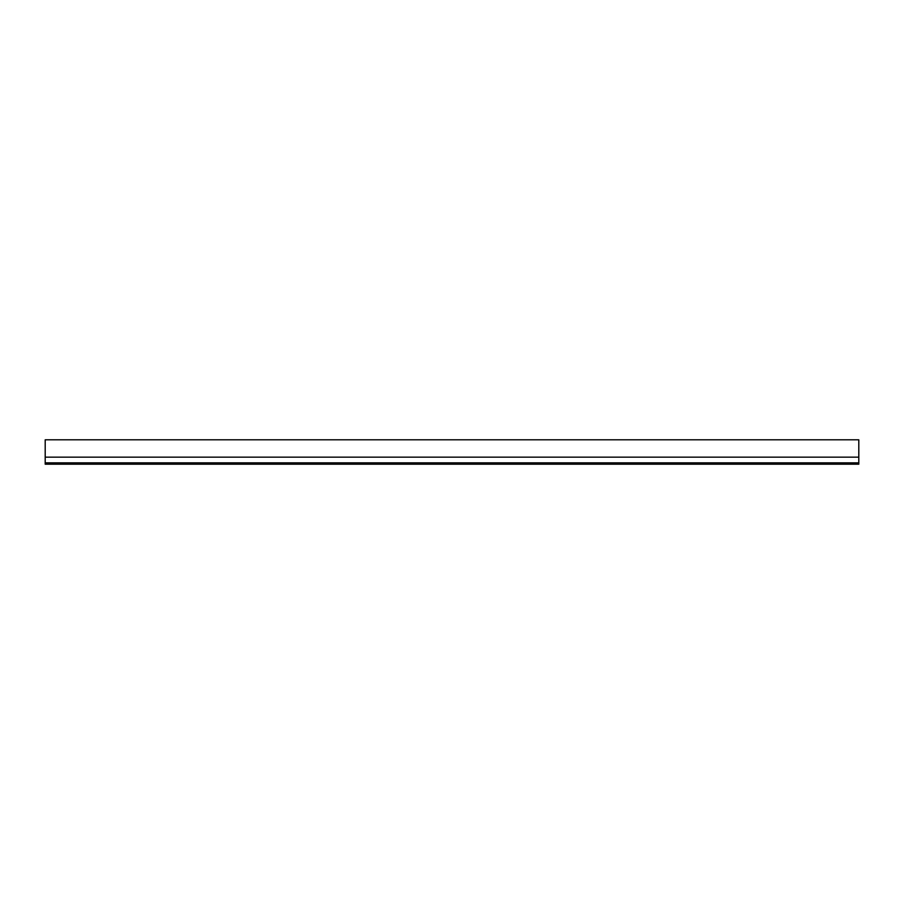 <?xml version="1.0" encoding="UTF-8"?>
<svg xmlns="http://www.w3.org/2000/svg" width="904" height="904" viewBox="0 0 904 904"><rect width="100%" height="100%" fill="white"/><g stroke="black" fill="none" stroke-linecap="round" stroke-linejoin="round"><path stroke-width="1.36" d="M45.2 457.153L45.2 464.204L858.8 464.204L858.8 439.796L45.2 439.796L45.2 457.153L858.8 457.153M45.2 462.848L858.8 462.848"/></g></svg>
